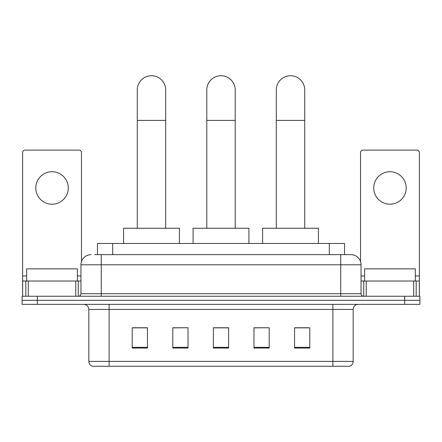 <?xml version="1.0" encoding="UTF-8"?>
<svg xmlns="http://www.w3.org/2000/svg" width="442" height="442" viewBox="0 0 442 442"><rect width="100%" height="100%" fill="white"/><g stroke="black" fill="none" stroke-linecap="round" stroke-linejoin="round"><path stroke-width="0.66" d="M97.455 254.642L97.455 243.476L344.545 243.476L344.545 254.642M94.892 254.642L347.34 254.642M94.66 254.642L101.257 254.642L101.257 264.791L80.958 264.791L80.958 293.709A2.536 2.536 0 0 1 78.422 296.245M91.107 254.642A10.149 10.149 0 0 0 80.958 264.791M350.893 254.642A10.149 10.149 0 0 1 361.042 264.791L340.743 264.791L340.743 254.642L350.738 254.642M361.042 264.791L361.042 293.709C361.191 295.25 362.037 296.096 363.578 296.245M37.321 296.245L22.1 296.245L22.1 300.306L37.321 300.306L22.1 300.306L22.1 304.367L37.321 304.367L37.321 300.306L404.679 300.306L37.321 300.306L37.321 296.245L404.679 296.245L404.679 300.306L419.9 300.306L404.679 300.306L404.679 304.367L37.321 304.367M404.679 304.367L419.9 304.367L419.9 296.245L404.679 296.245M353.175 361.396C353.036 363.827 351.821 365.451 349.523 366.269L332.881 366.269L332.881 361.396L353.175 361.396L353.175 309.439A5.072 5.072 0 0 1 358.252 304.367M332.881 366.269L92.477 366.269A5.072 5.072 0 0 1 88.825 361.396L88.825 309.439C88.522 306.356 86.831 304.665 83.748 304.367M309.792 348.053L309.792 327.754L294.571 327.754L294.571 348.053L309.792 348.053M269.2 348.053L269.2 327.754L253.979 327.754L253.979 348.053L269.2 348.053M147.429 348.053L147.429 327.754L132.208 327.754L132.208 348.053L147.429 348.053M188.021 348.053L188.021 327.754L172.8 327.754L172.8 348.053L188.021 348.053M228.613 348.053L228.613 327.754L213.387 327.754L213.387 348.053L228.613 348.053M88.825 361.396L109.119 361.396L109.119 366.269L102.257 366.269M323.754 366.269L118.246 366.269M294.571 327.859L308.781 327.859M188.021 327.754L172.8 327.859L188.021 327.754M133.219 327.859L147.429 327.859M269.2 327.754L253.979 327.859L269.2 327.754M228.613 327.859L213.387 327.859M77.405 281.024L77.405 268.846L26.669 268.846L26.669 281.024M52.034 171.734A16.238 16.238 0 0 0 35.802 187.966A16.238 16.238 0 0 0 52.034 204.204A16.238 16.238 0 0 0 68.272 187.966A16.238 16.238 0 0 0 52.034 171.734M75.759 296.245L75.759 281.024L28.316 281.024L28.316 296.245M81.466 261.62L81.466 152.656A2.536 2.536 0 0 0 78.93 150.114L25.144 150.114A2.536 2.536 0 0 0 22.608 152.656L22.608 281.024L28.316 281.024M75.759 281.024L80.958 281.024M22.608 296.245L22.608 281.024M137.28 228.254L137.28 89.941A14.205 14.205 0 0 1 151.484 75.731A14.205 14.205 0 0 1 165.695 89.941A14.205 14.205 0 0 0 151.484 75.731M165.695 228.254L165.695 89.941M179.391 243.476L179.391 228.254L123.578 228.254L123.578 243.476M206.795 228.254L206.795 89.941A14.205 14.205 0 0 1 221 75.731A14.205 14.205 0 0 1 235.205 89.941A14.205 14.205 0 0 0 221 75.731M235.205 228.254L235.205 89.941M248.907 243.476L248.907 228.254L193.093 228.254L193.093 243.476M276.305 228.254L276.305 89.941A14.205 14.205 0 0 1 290.516 75.731A14.205 14.205 0 0 1 304.72 89.941A14.205 14.205 0 0 0 290.516 75.731M304.72 228.254L304.72 89.941M318.422 243.476L318.422 228.254L262.609 228.254L262.609 243.476M389.966 171.734A16.238 16.238 0 0 0 373.728 187.966A16.238 16.238 0 0 0 389.966 204.204A16.238 16.238 0 0 0 406.198 187.966A16.238 16.238 0 0 0 389.966 171.734M413.684 296.245L413.684 281.024L366.241 281.024L366.241 296.245M419.392 296.245L419.392 281.024L419.392 296.245M413.684 281.024L419.392 281.024L419.392 152.656A2.536 2.536 0 0 0 416.856 150.114L363.07 150.114A2.536 2.536 0 0 0 360.534 152.656L360.534 261.62M361.042 281.024L366.241 281.024M415.331 281.024L415.331 268.846L364.595 268.846L364.595 281.024M112.677 254.642L112.677 243.476M329.323 254.642L329.323 243.476M101.257 296.245L101.257 293.709L361.042 293.709M80.958 293.709L101.257 293.709L101.257 264.791L340.743 264.791L340.743 296.245M332.881 304.367L332.881 309.439L88.825 309.439M353.175 309.439L332.881 309.439L332.881 361.396L109.119 361.396L109.119 304.367M228.613 347.346L213.387 347.346M188.021 347.346L172.8 347.346M147.429 347.346L132.208 347.346M269.2 347.346L253.979 347.346M309.792 347.346L294.571 347.346M80.958 275.952L77.405 275.952M26.669 275.952L22.608 275.952M78.256 281.024L78.256 296.245M22.647 281.024L22.647 296.245M25.818 296.245L25.818 281.024M137.28 120.384L165.695 120.384M206.795 120.384L235.205 120.384M276.305 120.384L304.72 120.384M419.392 275.952L415.331 275.952M364.595 275.952L361.042 275.952M419.353 296.245L419.353 281.024M416.182 281.024L416.182 296.245M363.744 296.245L363.744 281.024"/></g></svg>
